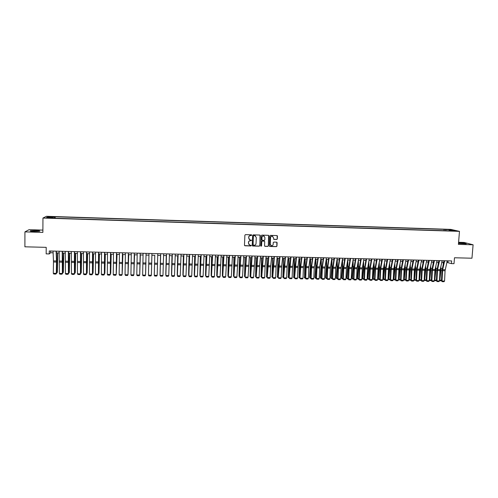 <?xml version="1.0" encoding="UTF-8"?>
<svg xmlns="http://www.w3.org/2000/svg" width="498" height="498" viewBox="0 0 498 498"><rect width="100%" height="100%" fill="white"/><g stroke="black" fill="none" stroke-linecap="round" stroke-linejoin="round"><path stroke-width="0.75" d="M251.758 235.212L251.459 234.813L245.47 234.633L244.892 235.174L244.462 245.221L244.997 245.794L250.892 245.956L251.297 245.576L249.784 245.103L248.465 243.323L248.502 242.489C248.658 241.412 249.274 240.833 250.357 240.752L251.527 240.397L250.04 239.93L248.695 238.137L248.732 237.303C248.882 236.22 249.504 235.641 250.587 235.566L251.758 235.212M249.293 239.544L248.651 237.241C248.807 236.158 249.423 235.579 250.506 235.504L251.272 235.529L251.565 234.857M244.599 245.607L250.818 245.881L251.129 245.234M249.019 244.686L248.427 242.42C248.583 241.343 249.199 240.764 250.282 240.69L251.042 240.708L251.347 240.048M458.49 243.398L466.221 243.815C466.221 243.435 464.192 243.136 460.133 242.924L458.534 242.924M35.825 230.543L30.415 230.792C29.724 231.103 30.988 231.333 34.2 231.464L39.603 231.221C40.276 230.904 39.018 230.68 35.825 230.543M447.36 229.397L449.8 229.709L447.36 229.397M276.726 239.476L277.305 238.934L277.442 236.133L277.013 235.573L270.426 235.373L269.854 235.909L269.381 245.9L269.791 246.454L276.378 246.641L276.956 246.105L277.118 242.731L276.701 242.171L273.825 242.084L273.253 242.619L273.172 244.3C272.979 245.333 272.369 245.8 271.335 245.701L270.227 244.219L270.545 237.639C270.725 236.625 271.323 236.152 272.344 236.233L273.483 237.727L273.856 239.382L276.726 239.476L277.205 238.872L277.131 235.61M42.89 230.101L29.04 229.696L24.931 231.881L24.9 246.809L46.202 247.35L46.165 253.862L49.252 253.936L49.271 250.98L451.661 260.933L451.443 263.616L454.002 263.679L454.487 257.771L471.961 258.213L473.1 244.792L464.08 242.451L458.583 242.289M24.931 231.881L42.878 232.398L42.953 218.049L459.48 231.365L458.409 244.369L473.1 244.792M260.298 235.629L259.775 235.056L253.233 234.863L252.654 235.405L252.206 245.433L252.735 246.006L259.265 246.18L259.844 245.639L260.024 235.124M261.848 235.118L268.36 235.311L268.889 235.884L268.416 245.875L267.837 246.41L264.942 246.323L264.531 245.769L264.724 241.717L264.195 241.144L262.346 241.094L261.767 241.636L261.575 245.856L261.089 246.217L260.803 245.831L261.269 235.66L261.848 235.118M49.862 216.842L53.267 216.829L49.862 216.842M42.953 218.049L46.495 216.3L450.802 229.397L459.48 231.365M444.048 230.692L444.154 229.354L55.191 216.773L54.593 217.097L54.431 218.211M444.154 229.354L451.288 229.902L454.83 230.711L449.215 230.53L450.846 230.91L52.639 218.155L53.261 217.819L46.488 217.601L47.908 216.885L54.593 217.097M446.88 262.402L451.443 263.616M49.252 253.936L50.622 252.754L53.13 252.816M56.417 252.897L59.237 252.965M62.505 253.046L65.331 253.115M68.575 253.196L71.413 253.264M74.632 253.339L77.47 253.414M80.67 253.488L83.515 253.557M86.689 253.638L89.547 253.706M92.696 253.781L95.56 253.849M98.691 253.924L101.555 253.999M104.661 254.073L107.537 254.142M110.618 254.217L113.5 254.285M116.563 254.36L119.445 254.434M122.489 254.509L125.378 254.578M128.397 254.652L131.298 254.721M134.292 254.795L137.199 254.864M140.175 254.939L143.082 255.007M146.038 255.082L148.952 255.15M151.902 255.225L151.398 274.442L151.902 255.225L154.803 255.293M157.729 255.362L160.63 255.437M163.562 255.505L166.438 255.574M169.376 255.648L172.233 255.717M175.172 255.791L178.01 255.86M180.961 255.928L183.774 255.997M186.731 256.072L189.526 256.14M192.483 256.209L195.26 256.277M198.223 256.352L200.974 256.42M203.95 256.489L206.682 256.557M209.658 256.626L212.366 256.694M215.354 256.769L218.043 256.831M221.031 256.906L223.702 256.968M226.696 257.043L229.348 257.105M232.348 257.18L234.975 257.242M237.982 257.317L240.59 257.379M243.603 257.454L246.193 257.516M249.205 257.591L251.776 257.653M254.802 257.727L257.348 257.79M260.373 257.864L262.907 257.927M265.938 258.001L268.453 258.057M271.485 258.132L273.981 258.194M277.019 258.269L279.496 258.331M282.54 258.406L284.993 258.462M288.049 258.537L290.483 258.599M293.54 258.674L295.955 258.73M299.018 258.804L301.415 258.86M304.477 258.935L306.855 258.997M309.93 259.072L312.29 259.128M315.365 259.203L317.705 259.259M320.787 259.334L323.109 259.39M326.19 259.464L328.493 259.52M331.587 259.595L333.872 259.651M336.965 259.726L339.231 259.782M342.331 259.856L344.579 259.912M347.685 259.987L349.913 260.043M353.026 260.118L355.236 260.174M358.355 260.249L360.546 260.305M363.665 260.379L365.843 260.429M368.962 260.51L371.122 260.56M374.253 260.635L376.388 260.691M379.526 260.765L381.642 260.815M384.78 260.89L386.884 260.946M390.027 261.02L392.113 261.07M395.263 261.145L397.329 261.195M400.479 261.276L402.533 261.326M405.689 261.4L407.719 261.45M410.881 261.525L412.898 261.575M416.06 261.655L418.065 261.705M421.233 261.78L423.213 261.83M426.388 261.904L428.348 261.954M431.529 262.029L433.478 262.079M436.659 262.153L438.589 262.203M441.776 262.278L443.687 262.328M50.634 251.011L50.622 252.754M448.1 260.84L447.97 262.434M55.178 218.236L55.191 216.773M53.317 218.18L53.261 217.819M449.215 230.53L449.028 230.848M446.052 230.755L445.729 229.721M48.524 217.663L47.908 216.885M451.288 229.902L450.908 230.586M252.355 245.838L259.178 246.112L259.757 245.57L260.211 235.566M253.806 235.66L253.401 236.04L253.009 244.842L254.185 245.265C255.262 245.184 255.879 244.605 256.034 243.534L256.308 237.521L254.939 235.728L253.725 235.598L253.401 236.04M253.109 245.116L253.32 235.977M255.555 235.996L254.615 235.685M253.725 235.598L254.528 235.622M264.699 246.186L267.75 246.342L268.322 245.8L268.59 235.367M264.45 241.219L262.259 241.026L261.68 241.567L261.575 245.856M260.902 246.112L261.487 245.782M264.917 237.509L263.772 236.008C262.751 235.921 262.147 236.394 261.96 237.422L261.855 239.743L262.384 240.316L264.233 240.366L264.812 239.831L264.917 237.509M264.239 236.195L263.685 235.946C262.658 235.865 262.054 236.332 261.873 237.359L261.96 237.422M262.035 240.179L261.873 237.359M273.632 239.27L276.627 239.414M272.761 236.394L272.244 236.17C271.229 236.089 270.626 236.562 270.445 237.577L270.545 237.639M270.781 245.433L270.134 244.151L270.445 237.577M269.555 246.323L276.278 246.572L276.851 246.037L276.826 242.221M56.542 272.531L57.146 272.543L57.525 252.922M56.76 273.165L57.357 272.207L56.529 273.165M57.737 252.928L57.357 272.207M56.112 251.148L56.529 262.06L56.318 273.365L56.735 261.954L56.349 251.154M53.056 251.073L53.491 261.992L53.286 273.302L56.318 273.365L55.913 274.074L53.79 274.031L53.286 273.302M56.529 273.234L55.913 274.074M62.592 272.649L63.153 272.661L63.545 253.071M62.58 273.284L63.352 272.325L63.738 253.077M68.624 272.773L69.147 272.78L69.546 253.214M68.612 273.402L69.328 272.45L69.726 253.221M74.638 272.892L75.123 272.904L75.528 253.364M74.625 273.52L75.298 272.568L75.696 253.37M80.639 273.01L81.087 273.022L81.498 253.507M80.626 273.645L81.242 272.686L81.653 253.513M62.225 251.297L62.381 273.483L62.792 262.085L62.443 251.303M59.169 251.222L59.349 273.421L62.381 273.483L61.97 274.193L59.853 274.149L59.349 273.421M62.58 273.352L61.97 274.193M68.319 251.453L68.425 273.601L68.824 262.222L68.519 251.453M65.275 251.372L65.406 273.545L68.425 273.601L68.014 274.311L65.898 274.267L65.406 273.545M68.606 273.47L68.014 274.311M74.395 251.602L74.451 273.719L74.843 262.359L74.582 251.602M71.357 251.527L71.438 273.663L74.451 273.719L74.04 274.429L71.93 274.386L71.438 273.663M74.625 273.589L74.04 274.429M80.452 251.751L80.464 273.844L80.626 251.751M77.427 251.677L77.458 273.782L80.464 273.844L80.047 274.547L77.943 274.504L77.458 273.782M80.62 273.707L80.047 274.547M86.621 273.134L87.032 273.141L87.449 253.656M86.627 273.763L87.175 272.804L87.592 253.656M86.496 251.901L86.459 273.962L86.658 251.901M83.477 251.826L83.465 273.9L86.459 273.962L86.042 274.666L83.944 274.622L83.465 273.9M86.602 273.825L86.042 274.666M92.584 273.253L92.958 273.259L93.387 253.799M92.572 273.844L93.095 272.923L93.518 253.799M92.528 252.05L92.441 274.081L92.672 252.05M89.516 251.976L89.453 274.018L92.441 274.081L92.018 274.784L89.926 274.74L89.453 274.018M92.572 273.944L92.018 274.784M98.536 273.371L98.872 273.377L99.307 253.943M98.529 273.9L98.996 273.041L99.426 253.943M98.536 252.2L98.405 274.199L98.666 252.2M95.535 252.125L95.423 274.137L98.405 274.199L97.975 274.902L95.89 274.859L95.423 274.137M98.523 274.062L97.975 274.902M104.474 273.489L105.215 254.086M104.462 273.956L104.879 273.159L105.315 254.086M104.536 252.343L104.35 274.317L104.648 252.349M101.536 252.274L101.38 274.255L104.35 274.317L103.92 275.014L101.841 274.977L101.38 274.255M104.456 274.18L103.92 275.014M110.394 273.607L111.104 254.229M110.382 274.012L110.749 273.278L111.191 254.229M116.295 273.726L116.974 254.372M116.289 274.068L117.055 254.372M122.184 273.844L122.838 254.515M122.178 274.13L122.9 254.515M128.061 273.962L128.677 254.659M128.054 274.186L128.733 254.659M133.918 274.074L134.51 254.802M133.912 274.249L134.547 254.802M139.757 274.193L140.318 254.939M139.757 274.311L140.349 254.939M145.926 261.923L145.628 274.311L145.895 261.923M154.785 255.293L154.287 274.485L154.785 255.293M160.53 255.43L160.039 274.597L160.543 255.43M166.264 255.574L165.778 274.715L166.288 255.574M171.978 255.711L171.499 274.828L172.022 255.711M110.512 252.492L110.282 274.429L110.612 252.498M107.524 252.418L107.319 274.373L110.282 274.429L109.853 275.133L107.78 275.095L107.319 274.373M110.375 274.298L109.853 275.133M116.476 252.642L116.202 274.547L116.563 252.642M113.494 252.567L113.245 274.491L116.202 274.547L115.766 275.251L113.7 275.207L113.245 274.491M122.421 252.791L122.103 274.666L122.496 252.791M119.452 252.716L119.153 274.61L122.103 274.666L121.661 275.363L119.601 275.326L119.153 274.61M128.353 252.934L127.986 274.784L128.416 252.934M125.39 252.86L125.048 274.722L127.986 274.784L127.544 275.481L125.49 275.444L125.048 274.722M134.273 253.084L133.856 274.896L134.317 253.084M131.316 253.009L130.924 274.84L133.856 274.896L133.408 275.599L131.36 275.556L130.924 274.84M140.168 253.227L139.708 275.014L140.199 253.227M137.224 253.152L136.782 274.958L139.708 275.014L139.259 275.711L137.218 275.674L136.782 274.958M146.057 253.37L145.547 275.133L146.07 253.37M143.113 253.301L142.633 275.07L145.547 275.133L145.099 275.824L143.057 275.786L142.633 275.07M151.927 253.519L151.373 275.245L151.927 253.519M148.989 253.445L148.46 275.189L151.373 275.245L150.919 275.942L148.883 275.898L148.46 275.189M157.779 253.663L157.181 275.363L154.28 275.301L154.691 276.017L156.721 276.054L157.181 275.363M154.604 262.552L154.28 275.301L154.604 262.552M163.618 253.806L162.971 275.475L160.076 275.419L160.487 276.129L162.516 276.166L162.971 275.475M160.698 253.737L160.076 275.419L160.68 253.737M169.438 253.949L168.747 275.587L165.865 275.531L166.27 276.241L168.287 276.284L168.747 275.587M166.531 253.88L165.865 275.531L166.5 253.88M175.246 254.092L174.512 275.705L171.629 275.649L172.034 276.353L174.045 276.396L174.512 275.705M172.345 254.024L171.629 275.649L172.296 254.024M177.686 255.848L177.207 274.946L177.736 255.854M183.37 255.991L182.903 275.058L183.432 255.991M189.047 256.128L188.58 275.17L189.122 256.128M188.792 275.512L188.798 275.176M194.706 256.265L194.245 275.282L194.793 256.265M194.488 275.687L194.5 275.288M181.035 254.235L180.257 275.817L177.388 275.761L177.78 276.471L179.79 276.508L180.257 275.817M178.141 254.167L177.388 275.761L178.085 254.167M186.812 254.378L185.991 275.929L183.127 275.873L183.519 276.583L185.524 276.62L185.991 275.929M183.924 254.31L183.127 275.873L183.855 254.31M192.57 254.522L191.711 276.041L188.854 275.985L189.24 276.695L191.238 276.732L191.711 276.041M189.694 254.453L188.854 275.985L189.607 254.447M198.316 254.665L197.413 276.16L194.562 276.104L194.942 276.807L194.475 275.967L195.347 254.59M194.475 275.967L195.446 254.596M197.413 276.16L196.934 276.844L194.942 276.807M200.345 256.402L199.891 275.394L200.445 256.402M200.165 275.861L200.184 275.4M204.049 254.808L203.097 276.272L200.258 276.216L200.632 276.919L200.159 276.079L201.074 254.733M200.159 276.079L201.186 254.733M203.097 276.272L202.618 276.956L200.632 276.919M205.979 256.538L205.531 275.506L206.091 256.545M205.836 276.035L205.531 275.506L205.848 275.519M209.764 254.951L208.768 276.384L205.935 276.328L206.309 277.031L205.83 276.191L206.788 254.876M205.83 276.191L206.907 254.876M208.768 276.384L208.289 277.069L206.309 277.031M211.594 256.675L211.146 275.624L211.712 256.682M211.488 276.209L211.146 275.624L211.501 275.631M215.466 255.088L214.426 276.496L211.6 276.44L211.967 277.137L211.482 276.303L212.478 255.013M211.482 276.303L212.615 255.02M214.426 276.496L213.947 277.181L211.967 277.137M217.19 256.812L216.755 275.736L217.327 256.812M217.122 276.353L216.755 275.736L217.14 275.743M221.156 255.231L220.072 276.608L217.253 276.552L217.614 277.249L217.122 276.415L218.161 255.157M217.122 276.415L218.311 255.157M220.072 276.608L219.587 277.293L217.614 277.249M222.78 256.949L222.345 275.848L222.923 256.949M222.749 276.465L222.345 275.848L222.768 275.855M226.827 255.368L225.7 276.72L222.886 276.664L223.247 277.361L222.749 276.527L223.826 255.293M222.749 276.527L223.988 255.3M225.7 276.72L225.214 277.398L223.247 277.361M228.352 257.086L227.922 275.954L228.507 257.086M228.358 276.577L227.922 275.954L228.377 275.967M232.479 255.511L231.315 276.832L228.507 276.776L228.862 277.473L228.358 276.639L229.478 255.437M228.358 276.639L229.653 255.443M231.315 276.832L230.823 277.511L228.862 277.473M233.911 257.217L233.487 276.066L234.079 257.223M233.954 276.689L233.487 276.066L233.973 276.079M238.119 255.648L236.917 276.938L234.116 276.882L234.465 277.579L233.954 276.751L235.112 255.574M233.954 276.751L235.305 255.58M236.917 276.938L236.419 277.623L234.465 277.579M239.451 257.354L239.034 276.178L239.631 257.36M239.538 276.795L239.034 276.178L239.557 276.191M243.746 255.791L242.501 277.05L239.706 276.994L240.048 277.691L239.532 276.863L240.733 255.717M239.532 276.863L240.939 255.717M242.501 277.05L242.003 277.728L240.048 277.691M244.979 257.491L244.568 276.29L245.172 257.491M245.103 276.907L244.394 275.96M244.892 276.9L244.568 276.29L245.122 276.303M249.361 255.928L248.072 277.162L245.284 277.106L245.626 277.803L245.097 276.969L246.342 255.854M245.097 276.969L246.554 255.86M248.072 277.162L247.568 277.84L245.626 277.803M250.494 257.622L250.089 276.402L250.699 257.628M250.656 277.019L249.903 276.073M250.407 277.013L250.089 276.402L250.675 276.409M254.957 256.065L253.625 277.274L250.849 277.218L251.185 277.909L250.65 277.081L251.017 266.293L251.932 255.991M250.65 277.081L252.162 255.997M253.625 277.274L253.127 277.946L251.185 277.909M255.997 257.759L255.592 276.508L256.209 257.765M256.19 277.131L255.393 276.178M255.904 277.125L255.592 276.508L256.215 276.521M260.541 256.202L259.539 266.592L259.172 277.38L256.402 277.324L256.725 278.021L256.19 277.193L256.557 266.418L257.51 256.128M256.19 277.193L257.752 256.134M259.172 277.38L258.667 278.058L256.725 278.021M261.481 257.889L261.083 276.62L261.711 257.896M261.718 277.237L260.877 276.29M261.394 277.23L261.083 276.62L261.736 276.633M266.113 256.339L265.141 265.683L264.699 277.492L261.936 277.436L262.259 278.127L261.711 277.299L262.085 266.542L263.075 256.265M261.711 277.299L263.33 256.271M264.699 277.492L264.189 278.164L262.259 278.127M266.959 258.026L266.561 276.732L267.196 258.026M267.227 277.349L266.343 276.402M266.866 277.342L266.561 276.732L267.245 276.745M271.665 256.476L270.588 266.835L270.209 277.598L267.457 277.548L267.775 278.239L267.227 277.411L267.6 266.66L268.627 256.402M267.227 277.411L268.889 256.408M270.209 277.598L269.698 278.276L267.775 278.239M272.418 258.157L272.026 276.838L272.661 258.163M272.723 277.454L271.796 276.508M272.325 277.448L272.026 276.838L272.742 276.851M277.205 256.613L276.091 266.959L275.711 277.71L272.96 277.654L273.278 278.345L272.717 277.517L273.097 266.785L274.161 256.538M272.717 277.517L274.435 256.545M275.711 277.71L275.201 278.382L273.278 278.345M277.859 258.288L277.479 276.95L278.121 258.294M278.201 277.567L277.237 276.62M277.772 277.554L277.479 276.95L278.226 276.963M282.733 256.75L281.656 266.057L281.196 277.816L278.457 277.766L278.762 278.45L278.201 277.629L278.587 266.909L279.683 256.675M278.201 277.629L279.969 256.682M281.196 277.816L280.679 278.488L278.762 278.45M283.294 258.418L282.914 277.056L283.561 258.431M283.673 277.672L283.2 277.666L282.665 276.726M283.2 277.666L282.914 277.056L283.692 277.075M288.242 256.887L287.134 266.181L286.667 277.928L283.935 277.872L284.24 278.563L283.667 277.735L284.059 267.034L285.186 256.812M283.667 277.735L285.491 256.819M286.667 277.928L286.151 278.6L284.24 278.563M288.709 258.555L288.336 277.162L289.027 266.772L288.989 258.562M289.126 277.784L288.616 277.772L288.074 276.838M288.616 277.772L288.336 277.162L289.145 277.181M293.739 257.024L292.519 267.326L292.127 278.033L289.4 277.977L289.699 278.668L289.12 277.847L289.512 267.152L290.683 256.949M289.12 277.847L290.994 256.956M292.127 278.033L291.604 278.706L289.699 278.668M294.113 258.686L293.745 277.274L294.449 266.891L294.405 258.692M294.567 277.89L294.019 277.878L293.471 276.944M294.019 277.878L293.745 277.274L294.586 277.293M299.223 257.161L298.047 266.424L297.567 278.139L294.847 278.089L295.146 278.774L294.561 277.952L294.959 267.277L296.161 257.086M294.561 277.952L296.484 257.093M297.567 278.139L297.045 278.812L295.146 278.774M299.503 258.817L299.142 277.38L299.858 267.015L299.808 258.823M299.989 277.996L299.41 277.984L298.856 277.056M299.41 277.984L299.142 277.38L300.014 277.398M304.695 257.298L303.4 267.569L302.996 278.251L300.288 278.195L300.574 278.88L299.989 278.058L300.387 267.395L301.62 257.217M299.989 278.058L300.767 266.486L301.962 257.229M302.996 278.251L302.473 278.917L300.574 278.88M304.882 258.948L304.521 277.486L305.255 267.133L305.193 258.954M305.405 278.102L304.788 278.089L304.228 277.162M304.788 278.089L304.521 277.486L305.423 277.504M310.148 257.429L308.822 267.687L308.411 278.357L305.71 278.301L305.996 278.986L305.399 278.17L305.803 267.519L307.073 257.354M305.399 278.17L305.71 278.301L306.195 266.611L307.422 257.366M308.411 278.357L307.889 279.023L305.996 278.986M310.248 259.078L310.335 266.947L309.588 277.268L309.893 277.598L310.64 267.252L310.565 259.084M310.802 278.214L310.148 278.201L309.588 277.268M310.148 278.201L309.893 277.598L310.827 277.616M315.589 257.566L314.226 267.812L313.815 278.463L311.119 278.407L311.399 279.092L310.802 278.276L311.206 267.638L312.507 257.491M310.802 278.276L311.119 278.407L311.611 266.735L312.869 257.497M313.815 278.463L313.286 279.129L311.399 279.092M315.595 259.209L315.695 267.065L314.935 277.374L315.246 277.703L316.012 267.376L315.931 259.215M316.186 278.32L315.502 278.307L314.935 277.374M315.502 278.307L315.246 277.703L316.211 277.722M321.017 257.703L319.71 266.916L319.206 278.569L316.51 278.519L316.79 279.197L316.186 278.382L316.597 267.756L317.929 257.622M316.186 278.382L316.51 278.519L317.014 266.853L318.303 257.634M319.206 278.569L318.676 279.235L316.79 279.197M320.93 259.34L321.042 267.189L320.264 277.486L320.588 277.809L321.366 267.494L321.272 259.346M321.559 278.426L320.837 278.413L320.264 277.486M320.837 278.413L320.588 277.809L321.584 277.828M326.433 257.833L325.088 267.034L324.578 278.675L321.895 278.625L322.169 279.303L321.559 278.488L321.969 267.88L323.339 257.759M321.559 278.488L321.895 278.625L322.399 266.978L323.725 257.765M324.578 278.675L324.049 279.341L322.169 279.303M326.252 259.464L326.377 267.308L325.58 277.591L325.916 277.915L326.713 267.613L326.607 259.477M326.918 278.531L326.159 278.519L325.58 277.591M326.159 278.519L325.916 277.915L326.937 277.934M331.83 257.964L330.367 268.173L329.944 278.78L327.261 278.731L327.528 279.409L326.912 278.594L327.335 267.999L328.736 257.889M326.912 278.594L327.261 278.731L327.777 267.096L329.134 257.902M329.944 278.78L329.408 279.446L327.528 279.409M331.568 259.726L331.693 267.426L330.884 277.697L331.226 278.021L332.042 267.731L331.929 259.607M332.259 278.637L331.469 278.625L330.884 277.697M331.469 278.625L331.226 278.021L332.284 278.046M337.214 258.101L335.714 268.291L335.291 278.886L332.614 278.836L332.882 279.515L332.259 278.699L332.683 268.117L334.114 258.026M332.259 278.699L332.614 278.836L333.137 267.221L334.525 258.032M335.291 278.886L334.749 279.552L332.882 279.515M336.878 260.323L337.003 267.544L336.175 277.803L336.53 278.127L337.358 267.856L337.233 259.732M337.594 278.743L336.766 278.724L336.175 277.803M336.766 278.724L336.53 278.127L337.613 278.152M342.587 258.232L341.149 267.401L340.626 278.992L337.961 278.942L338.217 279.621L337.588 278.805L338.018 268.235L339.487 258.157M337.588 278.805L337.961 278.942L338.484 267.339L339.904 258.169M340.626 278.992L340.084 279.658L338.217 279.621M342.17 260.89L342.294 267.663L341.454 277.909L341.815 278.233L342.661 267.974L342.531 259.863M342.91 278.849L342.045 278.83L341.454 277.909M342.045 278.83L341.815 278.233L342.935 278.258M347.946 258.369L346.378 268.528L345.942 279.098L343.284 279.048L343.539 279.727L342.904 278.911L343.34 268.354L344.84 258.288M342.904 278.911L343.284 279.048L343.819 267.457L345.27 258.3M345.942 279.098L345.4 279.764L343.539 279.727M347.455 261.438L347.573 267.787L346.72 278.015L347.094 278.338L347.946 268.092L347.809 259.993M348.214 278.955L347.318 278.936L346.72 278.015M347.318 278.936L347.094 278.338L348.239 278.363M353.294 258.499L351.688 268.646L351.252 279.204L348.6 279.154L348.849 279.832L348.208 279.017L348.644 268.472L350.181 258.418M348.208 279.017L348.6 279.154L349.135 267.575L350.623 258.431M351.252 279.204L350.704 279.864L348.849 279.832M352.727 261.954L352.839 267.905L351.968 278.121L352.354 278.444L353.225 268.21L353.076 260.118M353.505 279.061L352.572 279.042L351.968 278.121M352.572 279.042L352.354 278.444L353.53 278.469M358.622 258.63L357.091 267.756L356.549 279.31L353.904 279.26L354.146 279.932L353.499 279.123L353.941 268.59L355.504 258.555M353.499 279.123L353.904 279.26L354.339 268.708L355.958 258.562M356.549 279.31L356.002 279.969L354.146 279.932M357.981 262.446L358.093 268.024L357.209 278.226L357.601 278.55L358.485 268.329L358.336 260.361M358.784 279.166L357.819 279.148L357.209 278.226M357.819 279.148L357.601 278.55L358.809 278.575M363.945 258.761L362.376 267.874L361.828 279.415L359.189 279.359L359.432 280.038L358.778 279.229L359.22 268.708L360.82 258.686M358.778 279.229L359.189 279.359L359.737 267.818L361.287 258.699M361.828 279.415L361.28 280.075L359.432 280.038M363.229 262.925L363.335 268.142L362.432 278.332L362.837 278.656L363.739 268.447L363.584 260.84M364.044 279.266L363.048 279.247L362.432 278.332M363.048 279.247L362.837 278.656L364.069 278.681M369.248 258.892L367.543 269.001L367.094 279.521L364.461 279.465L364.704 280.144L364.044 279.328L364.492 268.827L366.117 258.817M364.044 279.328L364.461 279.465L365.015 267.936L366.596 258.829M367.094 279.521L366.54 280.175L364.704 280.144M368.458 263.38L368.564 268.254L367.649 278.432L368.059 278.762L368.974 268.565L368.825 261.301M369.298 279.372L368.265 279.353L367.649 278.432M368.265 279.353L368.059 278.762L369.323 278.787M374.54 259.022L372.909 268.117L372.348 279.621L369.721 279.571L369.958 280.243L369.292 279.434L369.746 268.945L371.408 258.948M369.292 279.434L369.721 279.571L370.282 268.055L371.894 258.96M372.348 279.621L371.794 280.281L369.958 280.243M373.681 263.816L373.774 268.372L372.846 278.538L373.27 278.861L374.197 268.677L374.054 261.736M374.533 279.478L373.469 279.459L372.846 278.538M373.469 279.459L373.27 278.861L374.558 278.886M379.818 259.153L378.156 268.235L377.59 279.727L374.969 279.677L375.199 280.349L374.533 279.54L374.988 269.063L376.681 259.078M374.533 279.54L374.969 279.677L375.536 268.173L377.179 259.091M377.59 279.727L377.036 280.38L375.199 280.349M378.891 264.239L378.978 268.49L378.032 278.643L378.461 278.967L379.408 268.796L379.264 262.166M379.762 279.583L378.661 279.559L378.032 278.643M378.661 279.559L378.461 278.967L379.787 278.992M385.085 259.284L383.279 269.35L382.819 279.832L380.204 279.776L380.435 280.449L379.756 279.646L380.217 269.181L381.941 259.209M379.756 279.646L380.204 279.776L380.777 268.291L382.452 259.221M382.819 279.832L382.259 280.486L380.435 280.449M384.083 264.643L384.163 268.609L383.205 278.743L383.647 279.073L384.605 268.914L384.468 262.571M384.973 279.683L383.84 279.664L383.205 278.743M383.84 279.664L383.647 279.073L384.998 279.098M390.332 259.414L388.502 269.468L388.035 279.932L385.427 279.882L385.651 280.555L384.966 279.745L385.433 269.294L387.189 259.334M384.966 279.745L385.427 279.882L386.006 268.41L387.712 259.352M388.035 279.932L387.475 280.586L385.651 280.555M389.262 265.036L389.343 268.727L388.372 278.849L388.82 279.173L389.791 269.032L389.66 262.969M390.171 279.789L389.006 279.764L388.372 278.849M389.006 279.764L388.82 279.173L390.195 279.204M395.574 259.545L393.818 268.584L393.239 280.038L390.637 279.982L390.855 280.654L390.171 279.851L390.631 269.412L392.424 259.464M390.171 279.851L390.637 279.982L391.216 268.528L392.953 259.477M393.239 280.038L392.673 280.691L390.855 280.654M394.435 265.415L393.52 278.955L393.974 279.278L394.964 269.144L394.833 263.349M395.356 279.888L394.161 279.87L393.52 278.955M394.161 279.87L393.974 279.278L395.381 279.303M400.797 259.676L398.898 269.698L398.425 280.137L395.835 280.088L396.047 280.754L395.356 279.951L395.823 269.53L397.641 259.595M395.356 279.951L395.835 280.088L396.42 268.646L398.188 259.607M398.425 280.137L397.858 280.791L396.047 280.754M399.589 265.783L398.655 279.054L399.122 279.378L400.124 269.262L400 263.722M400.529 279.994L399.296 279.969L398.655 279.054M399.296 279.969L399.122 279.378L400.554 279.409M406.007 259.8L404.077 269.816L403.604 280.243L401.015 280.193L401.226 280.86L400.529 280.057L401.002 269.642L402.851 259.726M400.529 280.057L401.015 280.193L401.606 268.764L403.405 259.738M403.604 280.243L403.038 280.897L401.226 280.86M404.737 266.137L403.778 279.16L404.252 279.484L405.272 269.374L405.148 264.077M407.619 261.954L407.594 261.45M405.689 280.094L404.426 280.069L403.778 279.16M404.426 280.069L404.252 279.484L405.714 279.509M411.211 259.931L409.244 269.928L408.765 280.343L406.187 280.293L406.393 280.959L405.689 280.156L406.163 269.76L408.043 259.85M405.689 280.156L406.187 280.293L406.785 268.876L408.609 259.869M408.765 280.343L408.198 280.997L406.393 280.959M409.866 266.48L408.889 279.26L409.375 279.583L410.402 269.493L410.29 264.426M412.749 262.303L412.718 261.575M410.838 280.2L409.543 280.175L408.889 279.26M409.543 280.175L409.375 279.583L410.862 279.615M416.396 260.056L414.398 270.047L413.919 280.449L411.342 280.393L411.547 281.059L410.838 280.262L411.317 269.872L413.228 259.981M410.838 280.262L411.342 280.393L411.946 268.995L413.801 259.993M413.919 280.449L413.346 281.096L411.547 281.059M414.99 266.816L413.987 279.366L414.479 279.689L415.525 269.605L415.413 264.762M417.866 262.633L417.822 261.699M415.973 280.299L414.647 280.274L413.987 279.366M414.647 280.274L414.479 279.689L415.998 279.714M421.569 260.186L419.54 270.159L419.055 280.548L416.49 280.499L416.683 281.165L415.967 280.362L416.453 269.991L418.395 260.105M415.967 280.362L416.49 280.499L417.094 269.113L418.98 260.124M419.055 280.548L418.482 281.196L416.683 281.165M420.094 267.14L419.135 278.868M419.104 279.49L419.577 279.789L420.636 269.723L420.53 265.085M422.97 262.963L422.914 261.824M421.096 280.399L419.733 280.374L419.104 279.521M419.733 280.374L419.577 279.789L421.121 279.82M426.73 260.317L424.67 270.277L424.178 280.648L421.619 280.598L421.812 281.264L421.09 280.461L421.582 270.103L423.555 260.236M421.09 280.461L421.619 280.598L422.236 269.225L424.153 260.249M424.178 280.648L423.605 281.295L421.812 281.264M425.192 267.457L424.302 278.089M424.228 279.621L424.657 279.888L425.734 269.835L425.634 265.403M428.062 263.28L428 261.942M426.207 280.505L424.813 280.474L424.228 279.702M424.813 280.474L424.657 279.888L426.232 279.92M431.878 260.442L429.786 270.389L429.295 280.748L426.736 280.698L426.929 281.364L426.201 280.567L426.693 270.215L428.697 260.361M426.201 280.567L426.736 280.698L427.359 269.343L429.301 260.379M429.295 280.748L428.716 281.401L426.929 281.364M430.272 267.762L429.457 277.355M429.338 279.752L429.73 279.994L430.814 269.947L430.72 265.714M433.142 263.585L433.067 262.066M431.299 280.604L429.88 280.573L429.332 279.888M429.88 280.573L429.73 279.994L431.33 280.025M437.014 260.566L434.891 270.501L434.393 280.853L431.847 280.804L432.027 281.463L431.299 280.667L431.791 270.333L433.826 260.491M431.299 280.667L431.847 280.804L432.469 269.455L434.443 260.504M434.393 280.853L433.814 281.501L432.027 281.463M435.345 268.061L434.598 276.645M434.443 279.882L434.785 280.094L435.887 270.065L435.8 266.019M438.215 263.884L438.122 262.191M436.385 280.704L434.928 280.679L434.43 280.069M434.928 280.679L434.785 280.094L436.416 280.125M442.131 260.697L439.983 270.619L439.479 280.953L436.939 280.903L437.12 281.563L436.385 280.766L436.883 270.445L438.943 260.616M436.385 280.766L436.939 280.903L437.568 269.574L439.572 260.635M439.479 280.953L438.9 281.6L437.12 281.563M440.4 268.354L439.722 275.973M439.529 280.013L439.834 280.193L440.948 270.177L440.861 266.312M443.27 264.177L443.164 262.315M441.458 280.804L439.971 280.779L439.516 280.25M439.971 280.779L439.834 280.193L441.483 280.225M447.241 260.821L445.063 270.731L444.558 281.053L442.019 281.003L442.199 281.663L441.452 280.866L441.956 270.557L444.048 260.74M441.452 280.866L442.019 281.003L442.654 269.686L444.689 260.759M444.558 281.053L443.973 281.7L442.199 281.663M56.741 261.562L57.121 261.568M56.704 259.888L57.164 259.9M56.517 260.977L53.479 260.908M56.529 262.06L53.491 261.992M62.798 261.693L63.146 261.705M62.76 260.024L63.19 260.037M68.83 261.83L69.16 261.836M68.805 260.161L69.203 260.174M74.831 260.298L75.198 260.311M80.838 260.435L81.18 260.448M62.586 261.114L59.555 261.045M62.592 262.197L59.561 262.129M68.637 261.251L65.612 261.182M68.643 262.328L65.618 262.265M74.669 261.388L71.656 261.319M74.675 262.465L71.662 262.396M80.688 261.525L77.682 261.456M80.695 262.602L77.688 262.533M86.833 260.572L87.144 260.579M86.696 261.662L83.695 261.593M86.696 262.732L83.695 262.664M92.684 261.792L89.69 261.724M92.678 262.869L89.69 262.801M98.654 261.929L95.672 261.861M98.648 263L95.666 262.932M104.605 262.06L101.629 261.998M104.599 263.131L101.623 263.069M110.55 262.197L107.58 262.129M110.537 263.268L107.568 263.199M116.47 262.328L113.513 262.265M116.457 263.398L113.5 263.33M122.377 262.465L119.427 262.396M122.365 263.529L119.414 263.461M128.272 262.595L125.328 262.533M128.254 263.66L125.309 263.598M134.149 262.732L131.211 262.664M134.13 263.791L131.192 263.728M140.006 262.863L137.081 262.795M139.988 263.921L137.056 263.859M145.852 262.994L142.932 262.925M145.827 264.052L142.907 263.99M151.685 263.125L148.771 263.062M151.66 264.183L148.746 264.121M157.499 263.255L154.592 263.193M157.468 264.314L154.567 264.251M163.3 263.386L160.4 263.324M163.269 264.444L160.368 264.376M169.083 263.517L166.195 263.454M169.046 264.569L166.158 264.506M174.854 263.647L171.972 263.585M174.817 264.699L171.935 264.637M180.606 263.778L177.73 263.71M180.569 264.83L177.693 264.762M186.345 263.909L183.476 263.84M186.302 264.955L183.438 264.892M192.066 264.033L189.209 263.971M192.029 265.085L189.165 265.023M197.774 264.164L194.923 264.102M197.731 265.21L194.88 265.148M203.47 264.295L200.626 264.226M203.427 265.341L200.582 265.272M209.154 264.419L206.315 264.357M209.104 265.465L206.265 265.403M214.812 264.55L211.986 264.488M214.763 265.59L211.936 265.527M220.465 264.675L217.645 264.612M220.415 265.72L217.589 265.652M222.88 263.679L223.204 263.685M226.098 264.805L223.285 264.737M226.042 265.845L223.229 265.783M228.476 263.803L228.819 263.809M231.719 264.93L228.912 264.868M231.663 265.969L228.856 265.907M234.054 263.928L234.421 263.94M237.328 265.054L234.527 264.992M237.266 266.094L234.465 266.032M239.575 265.658L239.899 265.671M239.619 264.058L240.011 264.065M242.918 265.185L240.123 265.123M242.856 266.218L240.061 266.156M245.128 265.783L245.47 265.795M245.172 264.183L245.589 264.195M248.496 265.31L245.707 265.247M248.434 266.343L245.645 266.281M250.662 265.907L251.029 265.92M250.706 264.307L251.154 264.32M254.061 265.434L251.278 265.372M253.992 266.467L251.216 266.405M256.184 266.032L256.57 266.044M256.227 264.438L256.7 264.444M259.607 265.559L256.831 265.496M259.539 266.592L256.769 266.53M261.693 266.156L262.104 266.169M261.736 264.562L262.228 264.575M265.141 265.683L262.378 265.621M265.073 266.716L262.309 266.654M267.189 266.281L267.613 266.287M267.233 264.687L267.75 264.699M270.663 265.808L267.899 265.745M270.588 266.835L267.831 266.779M272.667 266.405L273.116 266.411M272.711 264.812L273.253 264.824M276.166 265.932L273.414 265.87M276.091 266.959L273.34 266.897M278.133 266.523L278.6 266.536M278.177 264.936L278.743 264.948M281.656 266.057L278.911 265.994M281.582 267.084L278.836 267.021M283.586 266.648L284.072 266.66M283.63 265.061L284.221 265.073M287.134 266.181L284.395 266.119M287.06 267.202L284.321 267.146M289.027 266.772L289.531 266.779M289.064 265.185L289.68 265.197M292.6 266.306L289.867 266.243M292.519 267.326L289.792 267.264M294.449 266.891L294.978 266.903M294.492 265.31L295.133 265.322M298.047 266.424L295.326 266.368M297.966 267.451L295.246 267.389M299.858 267.015L300.406 267.028M299.902 265.434L300.568 265.446M303.487 266.548L300.767 266.486M303.4 267.569L300.686 267.507M305.255 267.133L305.822 267.146M305.299 265.552L305.984 265.571M308.909 266.673L306.195 266.611M308.822 267.687L306.114 267.631M310.64 267.252L311.225 267.264M310.684 265.677L311.393 265.695M314.313 266.791L311.611 266.735M314.226 267.812L311.524 267.75M316.012 267.376L316.616 267.389M316.056 265.801L316.784 265.814M319.71 266.916L317.014 266.853M319.623 267.93L316.927 267.874M321.366 267.494L321.988 267.507M321.409 265.92L322.169 265.938M325.088 267.034L322.399 266.978M325.001 268.049L322.312 267.992M326.713 267.613L327.354 267.631M326.75 266.044L327.535 266.063M330.46 267.158L327.777 267.096M330.367 268.173L327.684 268.111M332.042 267.731L332.701 267.75M332.085 266.162L332.882 266.181M335.814 267.277L333.137 267.221M335.714 268.291L333.044 268.229M337.358 267.856L338.036 267.868M337.401 266.287L338.223 266.306M341.149 267.401L338.484 267.339M341.055 268.41L338.385 268.347M342.661 267.974L343.359 267.986M342.699 266.405L343.552 266.424M346.477 267.519L343.819 267.457M346.378 268.528L343.72 268.472M347.946 268.092L348.668 268.105M347.99 266.53L348.861 266.548M351.793 267.638L349.135 267.575M351.688 268.646L349.036 268.59M353.225 268.21L353.96 268.223M353.269 266.648L354.159 266.667M357.091 267.756L354.445 267.7M356.991 268.764L354.339 268.708M358.485 268.329L359.245 268.341M358.529 266.766L359.444 266.791M362.376 267.874L359.737 267.818M362.276 268.883L359.631 268.827M363.739 268.447L364.511 268.459M363.783 266.891L364.717 266.909M367.649 267.999L365.015 267.936M367.543 269.001L364.91 268.945M368.974 268.565L369.765 268.578M369.018 267.009L369.977 267.028M372.909 268.117L370.282 268.055M372.803 269.119L370.176 269.057M374.197 268.677L375.006 268.696M374.241 267.127L375.224 267.146M378.156 268.235L375.536 268.173M378.05 269.237L375.43 269.175M379.408 268.796L380.235 268.814M379.451 267.245L380.453 267.27M383.392 268.354L380.777 268.291M383.279 269.35L380.665 269.294M384.605 268.914L385.452 268.932M384.649 267.364L385.676 267.389M388.614 268.472L386.006 268.41M388.502 269.468L385.894 269.412M389.791 269.032L390.656 269.051M389.834 267.482L390.88 267.507M393.818 268.584L391.216 268.528M393.706 269.586L391.104 269.524M394.964 269.144L395.848 269.163M395.007 267.6L396.078 267.625M399.016 268.702L396.42 268.646M398.898 269.698L396.302 269.642M400.124 269.262L401.021 269.281M400.168 267.719L401.257 267.743M404.195 268.82L401.606 268.764M404.077 269.816L401.488 269.76M405.272 269.374L406.187 269.399M405.316 267.837L406.424 267.862M409.368 268.939L406.785 268.876M409.244 269.928L406.661 269.872M410.402 269.493L411.336 269.511M410.445 267.949L411.578 267.98M414.523 269.051L411.946 268.995M414.398 270.047L411.827 269.991M415.525 269.605L416.477 269.63M415.569 268.067L416.72 268.092M419.665 269.169L417.094 269.113M419.54 270.159L416.975 270.103M420.636 269.723L421.601 269.742M420.679 268.185L421.85 268.21M424.794 269.287L422.236 269.225M424.67 270.277L422.105 270.221M425.734 269.835L426.718 269.86M425.771 268.304L426.967 268.329M429.917 269.399L427.359 269.343M429.786 270.389L427.228 270.333M430.814 269.947L431.816 269.972M430.857 268.416L432.071 268.447M435.022 269.518L432.469 269.455M434.891 270.501L432.339 270.445M435.887 270.065L436.908 270.084M435.931 268.534L437.163 268.559M440.114 269.63L437.568 269.574M439.983 270.619L437.437 270.563M440.948 270.177L441.981 270.202M440.985 268.646L442.243 268.677M445.193 269.748L442.654 269.686M445.063 270.731L442.523 270.675M30.415 231.103L30.415 230.792"/></g></svg>

